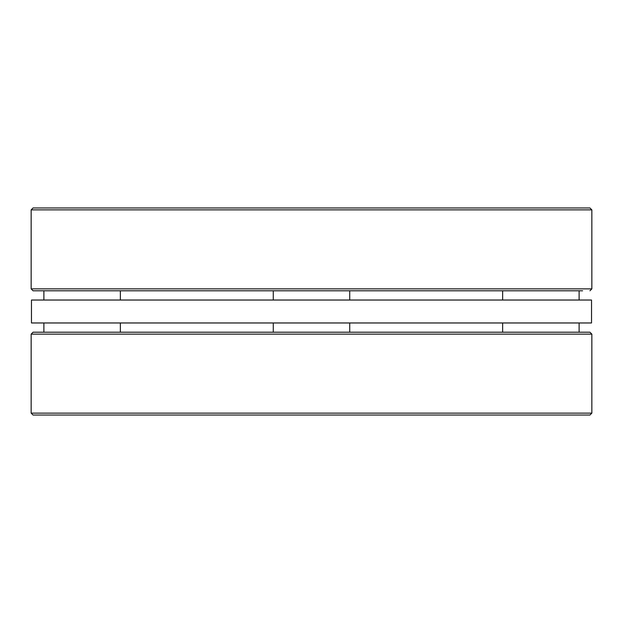 <?xml version="1.0" encoding="UTF-8"?>
<svg xmlns="http://www.w3.org/2000/svg" width="623" height="623" viewBox="0 0 623 623"><rect width="100%" height="100%" fill="white"/><g stroke="black" fill="none" stroke-linecap="round" stroke-linejoin="round"><path stroke-width="0.93" d="M559.306 332.207L579.11 332.207L579.11 322.971M120.356 322.971L120.356 332.207L33.058 332.207L589.942 332.207L591.85 334.123L31.15 334.123L33.058 332.207M502.644 322.971L502.644 332.207L353.233 332.207M269.767 332.207L240.712 332.207M194.54 332.207L120.356 332.207M591.85 413.127L589.942 415.035L33.058 415.035L31.15 413.127L591.85 413.127L591.85 334.123M349.729 300.029L349.729 290.793L384.196 290.793M360.125 300.029L31.469 300.029L31.469 322.971L591.531 322.971L591.531 300.029L360.125 300.029M349.729 322.971L349.729 332.207M31.15 209.873L591.85 209.873L589.942 207.965L33.058 207.965L31.15 209.873L31.15 288.877L591.85 288.877L591.85 209.873M31.15 288.877L33.058 290.793L582.614 290.793M499.14 290.793L426.553 290.793M159.854 290.793L196.447 290.793M238.804 290.793L273.271 290.793L273.271 300.029L273.271 290.793M515.05 290.793L561.222 290.793M31.15 334.123L31.15 413.127M273.271 322.971L273.271 332.207L273.271 322.971M43.89 322.971L43.89 332.207M120.356 300.029L120.356 290.793M43.89 300.029L43.89 290.793M579.11 300.029L579.11 290.793M502.644 300.029L502.644 290.793M591.85 288.877L589.942 290.793"/></g></svg>
